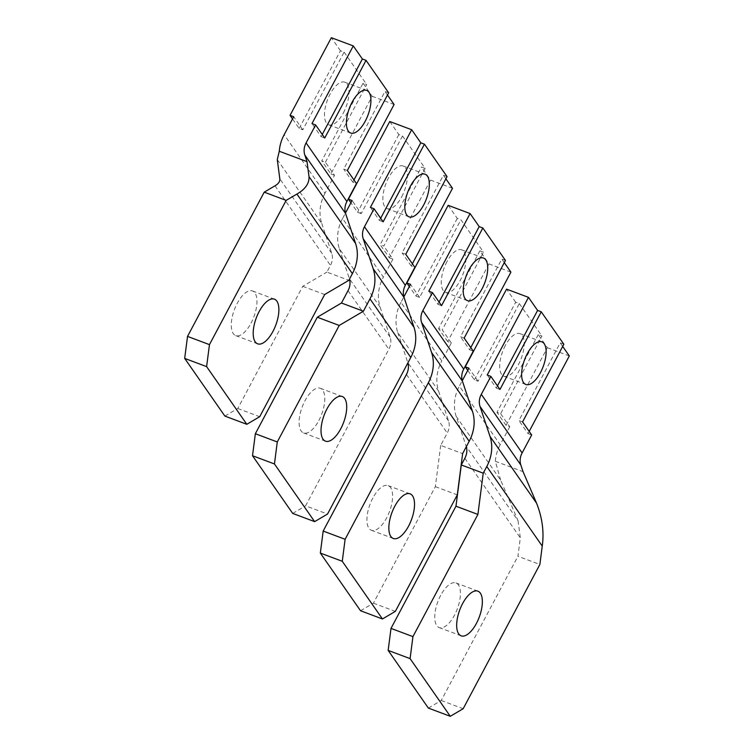 <?xml version="1.0" encoding="UTF-8"?>
<svg xmlns="http://www.w3.org/2000/svg" width="754" height="754" viewBox="0 0 754 754"><rect width="100%" height="100%" fill="white"/><g stroke="black" fill="none" stroke-linecap="round" stroke-linejoin="round"><path stroke-width="0.57" stroke-dasharray="3.77 2.83" d="M322.26 134.457L321.091 136.653L311.977 123.59M324.738 138.029L321.091 136.653M347.349 170.47L343.692 169.103L384.992 91.432L388.649 92.808M325.417 162.251L366.717 84.58L363.06 83.213L321.76 160.875L325.417 162.251L334.522 175.314L324.974 193.278L284.154 134.702M299.159 128.434L340.45 50.763L344.107 52.139L302.816 129.801L299.159 128.434L292.533 118.934M302.816 129.801L293.702 116.738M344.107 52.139L366.717 84.58M343.324 112.959A22.771 9.915 110.6 0 0 344.719 82.177A22.771 9.915 110.6 0 0 330.139 94.033A22.771 9.915 110.6 0 0 328.735 124.815A22.771 9.915 110.6 0 0 343.324 112.959M363.06 83.213L372.165 96.276L330.874 173.948L321.76 160.875M330.874 173.948L334.522 175.314M340.45 50.763L331.345 37.7M387.481 95.004L384.992 91.432M372.165 96.276L394.097 104.504M353.975 179.97L352.806 182.166L356.453 183.533M352.806 182.166L343.692 169.103M277.274 159.584L321.769 223.448A43.364 37.389 145.1 0 1 324.974 193.278M321.769 223.448L331.732 253.353A17.342 14.957 145.1 0 1 330.459 265.417L326.906 272.09L348.838 280.318M224.88 416.085L237.774 408.498L302.74 286.313L326.906 272.09M251.025 323.193A23.855 10.386 110.6 0 0 252.486 290.94A23.855 10.386 110.6 0 0 237.208 303.362A23.855 10.386 110.6 0 0 235.738 335.605A23.855 10.386 110.6 0 0 251.025 323.193M237.774 408.498L259.696 416.717M302.74 286.313L324.672 294.531M380.657 218.274L379.488 220.47L370.384 207.397M383.145 221.836L379.488 220.47M447.056 176.615L443.399 175.248L402.099 252.91L405.756 254.287M445.887 178.811L443.399 175.248M389.752 121.517L398.857 134.58L402.513 135.956L425.124 168.396L421.467 167.03L430.572 180.093L452.504 188.312M412.372 263.787L411.203 265.983L414.86 267.35M411.203 265.983L402.099 252.91M430.572 180.093L389.271 257.755L380.167 244.692L421.467 167.03M425.124 168.396L383.824 246.058L380.167 244.692M402.513 135.956L361.213 213.618L352.109 200.545M389.271 257.755L392.928 259.131L383.824 246.058M392.928 259.131L383.381 277.095L342.561 218.519L345.464 213.052M401.731 196.775A22.771 9.915 110.6 0 0 403.126 165.993A22.771 9.915 110.6 0 0 388.536 177.85A22.771 9.915 110.6 0 0 387.141 208.622A22.771 9.915 110.6 0 0 401.731 196.775M361.213 213.618L357.566 212.251L350.94 202.751M398.857 134.58L357.566 212.251M342.561 218.519A43.364 37.389 145.1 0 0 339.357 248.679L380.176 307.264A43.364 37.389 145.1 0 1 383.381 277.095M339.357 248.679L349.319 278.584A17.342 14.957 145.1 0 1 349.479 279.103M380.176 307.264L390.138 337.161A17.342 14.957 145.1 0 1 388.866 349.234L305.596 505.83L327.528 514.049M292.703 513.417L305.596 505.83M318.848 420.525A23.855 10.386 110.6 0 0 320.309 388.272A23.855 10.386 110.6 0 0 305.031 400.694A23.855 10.386 110.6 0 0 303.57 432.937A23.855 10.386 110.6 0 0 318.848 420.525M563.86 344.248L560.203 342.872L518.912 420.543L522.569 421.91M497.47 385.897L496.302 388.093L487.197 375.03M499.959 389.469L496.302 388.093M474.37 379.875L515.67 302.213L519.327 303.579L478.027 381.241L474.37 379.875L467.753 370.374M538.271 334.653L496.98 412.315L500.637 413.692L541.928 336.02L538.271 334.653L547.385 347.717L506.085 425.388L509.742 426.755L500.637 413.692M478.027 381.241L468.922 368.178M519.327 303.579L541.928 336.02M509.742 426.755L500.185 444.719L459.365 386.142L462.277 380.676M505.35 345.473A22.771 9.915 110.6 0 0 503.955 376.255A22.771 9.915 110.6 0 0 518.535 364.399A22.771 9.915 110.6 0 0 519.94 333.617A22.771 9.915 110.6 0 0 505.35 345.473M506.085 425.388L496.98 412.315M515.67 302.213L506.565 289.14M562.691 346.444L560.203 342.872M547.385 347.717L569.317 355.945M529.185 431.411L528.017 433.607L518.912 420.543M528.017 433.607L531.674 434.983M456.17 416.312L500.665 480.166L518.036 520.703L466.132 446.208L456.17 416.312A43.364 37.389 145.1 0 1 459.365 386.142M500.665 480.166L495.331 461.269A43.364 37.389 145.1 0 1 500.185 444.719M466.132 446.208A17.342 14.957 145.1 0 1 466.292 446.726M518.036 520.703L520.317 537.866L517.941 556.254L539.873 564.482M428.357 708.081L441.25 700.494L517.941 556.254M440.685 595.358A23.855 10.386 110.6 0 0 439.214 627.601A23.855 10.386 110.6 0 0 454.492 615.189A23.855 10.386 110.6 0 0 455.963 582.936A23.855 10.386 110.6 0 0 440.685 595.358M495.331 461.269L523.059 471.674M441.25 700.494L463.173 708.713M464.162 338.094L460.506 336.727L501.806 259.065L505.453 260.432M510.91 272.128L488.978 263.909L479.874 250.837L483.521 252.213L460.92 219.763L419.62 297.434L415.963 296.058L409.347 286.558M448.159 205.324L457.263 218.396L460.92 219.763M504.285 262.628L501.806 259.065M470.779 347.594L469.61 349.79L460.506 336.727M469.61 349.79L473.267 351.166M439.064 302.081L437.895 304.286L428.79 291.214M441.552 305.653L437.895 304.286M457.263 218.396L415.963 296.058M488.978 263.909L447.678 341.571L451.335 342.947L441.787 360.912L400.958 302.326L403.871 296.869M419.62 297.434L410.515 284.362M451.335 342.947L442.23 329.875L483.521 252.213M446.943 261.657A22.771 9.915 110.6 0 0 445.548 292.439A22.771 9.915 110.6 0 0 460.138 280.582A22.771 9.915 110.6 0 0 461.533 249.8A22.771 9.915 110.6 0 0 446.943 261.657M479.874 250.837L438.574 328.508L442.23 329.875M447.678 341.571L438.574 328.508M400.958 302.326A43.364 37.389 145.1 0 0 397.763 332.495L438.583 391.072A43.364 37.389 145.1 0 1 441.787 360.912M397.763 332.495L407.726 362.401A17.342 14.957 145.1 0 1 407.886 362.919M438.583 391.072L448.545 420.977A17.342 14.957 145.1 0 1 447.263 433.041L440.694 445.407L462.626 453.625M360.535 610.749L373.418 603.162L435.36 486.66L440.694 445.407M372.853 498.026A23.855 10.386 110.6 0 0 371.392 530.269A23.855 10.386 110.6 0 0 386.67 517.857A23.855 10.386 110.6 0 0 388.14 485.604A23.855 10.386 110.6 0 0 372.853 498.026M435.36 486.66L457.292 494.888M373.418 603.162L395.35 611.381M331.732 253.353L279.828 178.858M274.993 185.823L330.459 265.417M390.138 337.161L349.319 278.584M348.037 290.648L388.866 349.234M464.85 458.281L520.317 537.866M448.545 420.977L407.726 362.401M406.444 374.465L447.263 433.041M344.719 82.177L366.651 90.395M328.735 124.815L350.667 133.034M252.486 290.94L274.418 299.168M235.738 335.605L257.67 343.833M403.126 165.993L425.058 174.212M387.141 208.622L409.073 216.85M320.309 388.272L342.241 396.5M303.57 432.937L325.492 441.165M541.872 341.845L519.94 333.617M525.887 384.474L503.955 376.255M477.895 591.164L455.963 582.936M461.146 635.829L439.214 627.601M483.465 258.028L461.533 249.8M467.48 300.658L445.548 292.439M410.063 493.832L388.14 485.604M393.324 538.497L371.392 530.269"/><path stroke-width="1.13" d="M292.533 118.934L290.054 115.362L331.345 37.7L353.277 45.919L311.977 123.59L315.634 124.957L324.738 138.029L366.039 60.358L362.382 58.991L322.26 134.457M206.615 366.623L184.683 358.404L224.88 416.085L246.812 424.304L206.615 366.623L209.461 344.625L286.152 200.385L296.925 194.051C305.342 189.216 309.366 183.41 309.008 176.625L355.586 243.476L345.624 213.571A17.342 14.957 145.1 0 1 346.906 201.507L356.453 183.533L347.349 170.47L388.649 92.808L366.039 60.358M290.054 115.362L293.702 116.738L284.154 134.702A43.364 37.389 145.1 0 0 279.291 151.252L307.019 161.648L304.804 154.994A17.342 14.957 145.1 0 1 306.086 142.921L315.634 124.957M362.382 58.991L353.277 45.919M353.975 179.97L394.097 104.504L387.481 95.004M352.071 102.252A22.771 9.915 -69.4 0 1 366.651 90.395A22.771 9.915 -69.4 0 1 365.256 121.177A22.771 9.915 -69.4 0 1 350.667 133.034A22.771 9.915 -69.4 0 1 352.071 102.252M355.586 243.476A43.364 37.389 145.1 0 1 352.391 273.636L348.838 280.318L324.672 294.531L259.696 416.717L246.812 424.304M309.008 176.625L307.019 161.648M184.683 358.404L187.529 336.397L264.22 192.166L274.993 185.823C278.358 183.891 279.97 181.573 279.828 178.858L277.274 159.584L279.291 151.252M259.131 311.581A23.855 10.386 -69.4 0 1 274.418 299.168A23.855 10.386 -69.4 0 1 272.948 331.411A23.855 10.386 -69.4 0 1 257.67 343.833A23.855 10.386 -69.4 0 1 259.131 311.581M264.22 192.166L286.152 200.385M187.529 336.397L209.461 344.625M350.94 202.751L348.452 199.179L389.752 121.517L411.684 129.735L370.384 207.397L374.041 208.773L383.145 221.836L424.445 144.174L420.789 142.808L380.657 218.274M424.445 144.174L447.056 176.615L405.756 254.287L414.86 267.35L405.313 285.314L364.484 226.737L374.041 208.773M410.468 186.068A22.771 9.915 -69.4 0 1 425.058 174.212A22.771 9.915 -69.4 0 1 423.663 204.994A22.771 9.915 -69.4 0 1 409.073 216.85A22.771 9.915 -69.4 0 1 410.468 186.068M420.789 142.808L411.684 129.735M412.372 263.787L452.504 188.312L445.887 178.811M364.484 226.737A17.342 14.957 145.1 0 0 363.211 238.801L404.031 297.387A17.342 14.957 145.1 0 1 405.313 285.314M348.452 199.179L352.109 200.545L345.464 213.052M404.031 297.387L413.993 327.283A43.364 37.389 145.1 0 1 410.789 357.453L327.528 514.049L314.635 521.636L274.447 463.955L277.284 441.957L339.225 325.455L363.4 311.232L369.969 298.876L410.789 357.453M363.211 238.801L373.173 268.707A43.364 37.389 145.1 0 1 369.969 298.876M326.963 408.913A23.855 10.386 -69.4 0 1 342.241 396.5A23.855 10.386 -69.4 0 1 340.78 428.743A23.855 10.386 -69.4 0 1 325.492 441.165A23.855 10.386 -69.4 0 1 326.963 408.913M349.479 279.103A17.342 14.957 145.1 0 1 348.037 290.648L341.468 303.014L363.4 311.232M314.635 521.636L292.703 513.417L252.515 455.736L274.447 463.955M252.515 455.736L255.352 433.729L317.302 317.236L341.468 303.014M317.302 317.236L339.225 325.455M255.352 433.729L277.284 441.957M541.249 311.798L563.86 344.248L522.569 421.91L531.674 434.983L522.117 452.947L481.297 394.361L490.854 376.397L499.959 389.469L541.249 311.798L537.602 310.431L497.47 385.897M467.753 370.374L465.265 366.802L468.922 368.178L462.277 380.676M537.602 310.431L528.488 297.359L506.565 289.14L465.265 366.802M529.185 431.411L569.317 355.945L562.691 346.444M540.467 372.617A22.771 9.915 -69.4 0 1 525.887 384.474A22.771 9.915 -69.4 0 1 527.282 353.692A22.771 9.915 -69.4 0 1 541.872 341.845A22.771 9.915 -69.4 0 1 540.467 372.617M528.488 297.359L487.197 375.03L490.854 376.397M520.835 465.011L480.015 406.434L489.977 436.33A43.364 37.389 145.1 0 1 486.782 466.5L483.229 473.173L477.904 514.435L412.938 636.621L410.091 658.619L450.289 716.3L463.173 708.713L539.873 564.482L542.249 546.094C544.199 531.985 542.305 517.687 536.565 503.182L523.059 471.674L520.835 465.011A17.342 14.957 145.1 0 1 522.117 452.947M480.015 406.434A17.342 14.957 145.1 0 1 481.297 394.361M476.424 623.407A23.855 10.386 -69.4 0 1 461.146 635.829A23.855 10.386 -69.4 0 1 462.607 603.577A23.855 10.386 -69.4 0 1 477.895 591.164A23.855 10.386 -69.4 0 1 476.424 623.407M466.292 446.726A17.342 14.957 145.1 0 1 464.85 458.281L461.297 464.954L483.229 473.173M450.289 716.3L428.357 708.081L388.159 650.4L410.091 658.619M388.159 650.4L391.006 628.393L455.972 506.207L461.297 464.954M391.006 628.393L412.938 636.621M455.972 506.207L477.904 514.435M421.618 322.618L462.438 381.194A17.342 14.957 145.1 0 1 463.71 369.13L473.267 351.166L464.162 338.094L505.453 260.432L482.852 227.991L441.552 305.653L432.447 292.59L422.89 310.554A17.342 14.957 145.1 0 0 421.618 322.618L431.58 352.523A43.364 37.389 145.1 0 1 428.376 382.683L345.115 539.289L342.269 561.287L382.457 618.968L395.35 611.381L457.292 494.888L462.626 453.625L469.195 441.269A43.364 37.389 145.1 0 0 472.4 411.1L431.58 352.523M482.06 288.81A22.771 9.915 -69.4 0 1 467.48 300.658A22.771 9.915 -69.4 0 1 468.875 269.885A22.771 9.915 -69.4 0 1 483.465 258.028A22.771 9.915 -69.4 0 1 482.06 288.81M409.347 286.558L406.858 282.995L448.159 205.324L470.091 213.552L428.79 291.214L432.447 292.59M482.852 227.991L479.195 226.615L470.091 213.552M470.779 347.594L510.91 272.128L504.285 262.628M479.195 226.615L439.064 302.081M406.858 282.995L410.515 284.362L403.871 296.869M462.438 381.194L472.4 411.1M408.602 526.075A23.855 10.386 -69.4 0 1 393.324 538.497A23.855 10.386 -69.4 0 1 394.785 506.245A23.855 10.386 -69.4 0 1 410.063 493.832A23.855 10.386 -69.4 0 1 408.602 526.075M407.886 362.919A17.342 14.957 145.1 0 1 406.444 374.465L323.183 531.061L345.115 539.289M382.457 618.968L360.535 610.749L320.337 553.068L342.269 561.287M320.337 553.068L323.183 531.061M346.906 201.507L306.086 142.921M296.925 194.051L352.391 273.636M345.624 213.571L304.804 154.994M413.993 327.283L373.173 268.707M486.782 466.5L542.249 546.094M489.977 436.33L536.565 503.182M463.71 369.13L422.89 310.554M428.376 382.683L469.195 441.269"/></g></svg>

